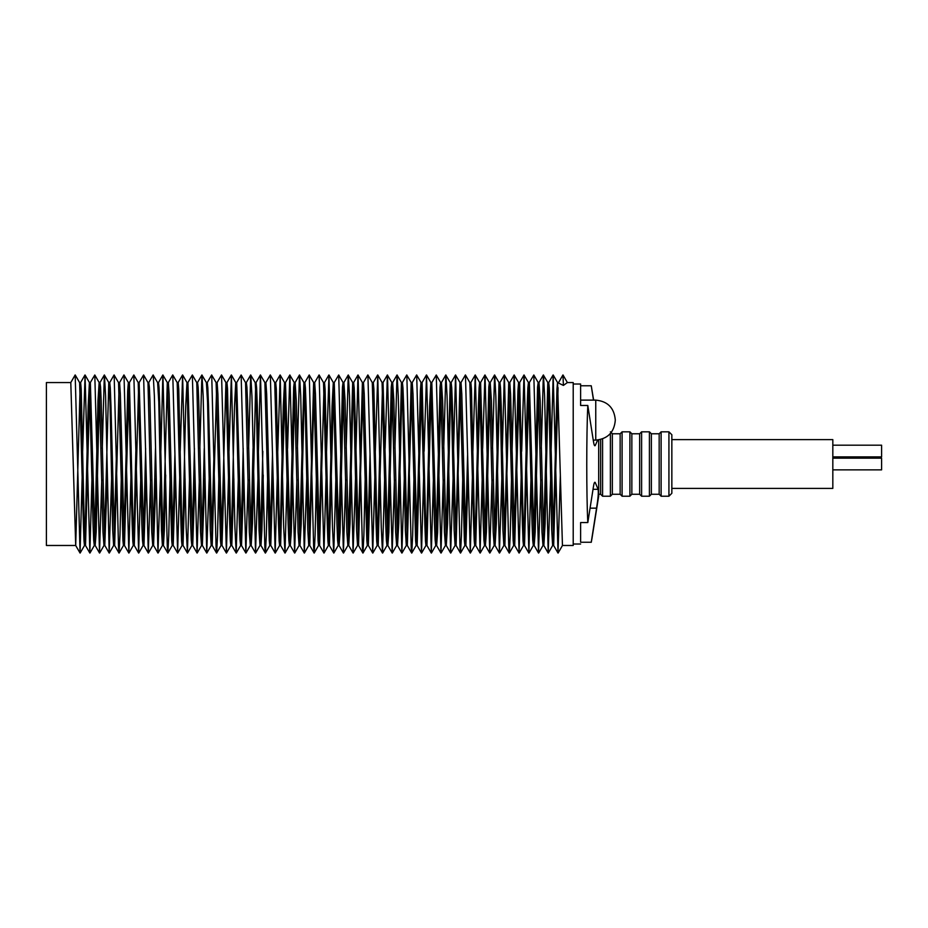 <?xml version="1.0" encoding="UTF-8"?>
<svg xmlns="http://www.w3.org/2000/svg" width="928" height="928" viewBox="0 0 928 928"><rect width="100%" height="100%" fill="white"/><g stroke="black" fill="none" stroke-linecap="round" stroke-linejoin="round"><path stroke-width="1.39" d="M567.368 382.556L563.4 385.422L562.971 374.947L567.379 382.556L573.214 382.556L573.214 545.478L562.449 545.478L557.566 382.591L553.181 374.993L558.018 553.053L560.35 475.101M46.4 545.478L46.4 382.556L70.795 382.556L75.702 545.478L46.4 545.478M538.588 385.236L535.178 532.196L534.192 545.478L529.378 382.556L528.426 382.556L527.87 387.858L527.174 406.023L523.984 540.978M521.675 451.298L523.995 374.993L528.473 382.591L532.046 523.694L532.707 540.166L533.31 545.478L534.192 545.478M533.728 542.532L537.567 387.173L538.159 382.556L539.017 382.556L540.177 400.548L543.854 545.478L545.119 523.694L548.309 386.245M528.856 386.245L524.529 545.478L523.218 522.116L519.645 382.556L518.59 382.556L517.928 390.827L514.193 539.98M511.989 453.525L514.147 374.993L518.636 382.603L522.406 524.192L523.032 541.07L523.496 545.478L524.529 545.478M519.1 387.684L514.715 545.478L510.574 394.017L509.808 382.556L508.741 382.556L504.403 540.978M502.303 451.379L504.31 374.982L508.788 382.591L513.161 540.56L513.671 545.478L514.715 545.478M509.286 387.684L504.89 545.478L501.213 406.023L500.517 387.858L499.96 382.556L499.009 382.556L494.659 542.532M492.513 448.386L494.566 374.993L499.078 382.603L500.227 401.952L502.93 530.143L503.858 545.478L504.89 545.478M499.531 386.245L496.341 523.694L495.076 545.478L491.399 400.548L490.228 382.556L489.381 382.556L488.789 387.173L484.95 542.532M482.676 448.421L484.926 375.005L489.439 382.603L493.209 532.196L494.195 545.478L495.076 545.478M489.81 385.236L486.4 532.196L485.414 545.478L480.6 382.556L479.648 382.556L479.092 387.858L478.396 406.023L475.206 540.978M472.886 451.298L475.217 374.993L479.695 382.591L483.268 523.694L483.929 540.166L484.532 545.478L485.414 545.478M480.078 386.245L475.751 545.478L474.44 522.116L471.436 389.029L470.867 382.556L469.8 382.556M460.972 382.603L465.415 374.947L469.858 382.603L473.628 524.192L474.254 541.07L474.718 545.478L475.751 545.478M468.037 475.101L465.902 545.444L461.796 394.017L461.019 382.556L459.963 382.556L455.625 540.978M453.525 451.379L455.532 374.982L460.01 382.591L464.383 540.56L464.893 545.478L465.937 545.478M465.415 539.98L467.619 453.525M460.508 387.684L456.112 545.478L452.435 406.023L451.739 387.858L451.182 382.556L450.231 382.556L445.881 542.532M443.735 448.386L445.788 374.993L450.3 382.603L451.449 401.952L454.152 530.143L455.08 545.478L456.112 545.478M450.753 386.245L447.563 523.694L446.298 545.478L442.621 400.548L441.45 382.556L440.591 382.556L440.011 387.173L436.172 542.532M431.752 382.603L436.264 374.993L440.661 382.603L444.431 532.196L445.417 545.478L446.298 545.478M431.822 382.556L430.87 382.556L434.49 523.694L435.151 540.166L435.754 545.478L436.636 545.478L431.822 382.556M441.02 385.236L437.622 532.196L436.636 545.478M431.3 386.245L426.973 545.478L425.662 522.116L422.089 382.556L421.022 382.556L420.372 390.827L416.637 539.98M412.194 382.603L416.637 374.947L421.08 382.603L424.85 524.192L425.476 541.07L425.94 545.478L426.973 545.478M426.428 540.978L429.618 406.023L430.87 382.556L426.52 374.982L431.311 553.042L433.411 478.778M421.544 387.684L417.159 545.478L413.018 394.017L412.241 382.556L411.185 382.556L406.847 540.978M402.358 382.591L406.754 374.982L411.232 382.591L415.605 540.56L416.115 545.478L417.159 545.478M411.73 387.684L407.334 545.478L403.657 406.023L402.961 387.858L402.404 382.556L401.453 382.556L397.103 542.532M394.957 448.386L397.01 374.993L401.511 382.603L402.671 401.952L405.374 530.143L406.302 545.478L407.334 545.478M401.975 386.245L398.785 523.694L397.52 545.478L393.843 400.548L392.672 382.556L391.813 382.556L391.233 387.173L387.394 542.532M385.12 448.421L387.37 375.005L391.883 382.603L395.653 532.196L396.639 545.478L397.52 545.478M383.032 382.556L382.081 382.556L385.712 523.694L386.373 540.166L386.976 545.478L387.858 545.478L383.032 382.556M392.242 385.236L388.844 532.196L387.858 545.478M382.522 386.245L378.195 545.478L376.884 522.116L373.88 389.029L373.311 382.556L372.244 382.556M363.416 382.603L367.859 374.947L372.29 382.603L376.072 524.192L376.698 541.07L377.162 545.478L378.195 545.478M377.638 540.978L379.738 451.379M370.481 475.101L368.335 545.444L364.228 394.017L363.463 382.556L362.407 382.556L358.069 540.978M355.969 451.379L357.976 374.982L362.454 382.591L366.827 540.56L367.326 545.478L368.381 545.478M367.859 539.98L370.063 453.525M362.952 387.684L358.556 545.478L354.867 406.023L354.183 387.858L353.626 382.556L352.675 382.556L348.325 542.532M346.179 448.386L348.232 374.993L352.733 382.603L353.893 401.952L356.596 530.143L357.524 545.478L358.556 545.478M353.197 386.245L350.007 523.694L348.742 545.478L345.065 400.548L343.894 382.556L343.035 382.556L342.455 387.173L338.604 542.532M334.196 382.603L338.708 374.993L343.093 382.603L346.875 532.196L347.861 545.478L348.742 545.478M334.254 382.556L333.303 382.556L336.934 523.694L337.595 540.166L338.198 545.478L339.08 545.478L334.254 382.556M343.464 385.236L340.066 532.196L339.08 545.478M333.732 386.245L329.417 545.478L328.094 522.116L325.09 389.029L324.522 382.556L323.466 382.556M314.638 382.603L319.081 374.947L323.512 382.603L327.282 524.192L327.909 541.07L328.384 545.478L329.417 545.478M328.86 540.978L332.062 406.023L333.303 382.556L328.953 374.982L332.491 527.684L333.755 553.042L335.855 478.778M323.976 387.684L319.603 545.478L315.45 394.017L314.685 382.556L313.629 382.556L309.291 540.978M304.802 382.591L309.198 374.982L313.676 382.591L318.049 540.56L318.548 545.478L319.603 545.478M319.081 539.98L321.285 453.525M314.174 387.684L309.766 545.478L306.089 406.023L305.405 387.858L304.848 382.556L303.897 382.556L299.547 542.532M297.401 448.386L299.454 374.993L303.955 382.603L305.115 401.952L307.818 530.143L308.746 545.478L309.766 545.478M304.419 386.245L301.229 523.694L299.964 545.478L296.287 400.548L295.116 382.556L294.257 382.556L293.677 387.173L289.826 542.532M287.564 448.421L289.814 375.005L294.315 382.603L298.097 532.196L299.083 545.478L299.964 545.478M285.476 382.556L284.525 382.556L288.144 523.694L288.817 540.166L289.408 545.478L290.302 545.478L285.476 382.556M294.686 385.236L291.288 532.196L290.302 545.478M284.954 386.245L280.627 545.478L279.316 522.116L276.312 389.029L275.744 382.556L274.688 382.556M265.86 382.603L270.292 374.947L274.734 382.603L278.504 524.192L279.131 541.07L279.606 545.478L280.627 545.478M280.082 540.978L283.284 406.023L284.525 382.556L280.175 374.982L283.713 527.684L284.977 553.042L287.077 478.778M272.925 475.101L270.779 545.444L266.672 394.017L265.907 382.556L264.851 382.556M258.413 451.379L260.42 374.982L264.898 382.591L269.271 540.56L269.77 545.478L270.825 545.478M270.292 539.98L272.507 453.525M263.262 475.066L261.893 530.387L260.988 545.478L260.49 540.56L257.311 406.023L256.627 387.858L256.07 382.556L255.119 382.556M248.623 448.386L250.676 374.993L255.177 382.603L256.325 401.952L259.04 530.143L259.956 545.478L260.988 545.478M260.513 540.978L262.821 451.298M255.641 386.245L252.451 523.694L251.186 545.478L247.509 400.548L246.918 387.173L246.338 382.556L245.479 382.556M236.64 382.603L241.141 374.993L245.537 382.603L249.307 532.196L250.293 545.478L251.186 545.478M250.769 542.532L253.031 448.421M236.698 382.556L235.747 382.556L239.366 523.694L240.039 540.166L240.63 545.478L241.512 545.478L236.698 382.556M241.048 542.532L243.194 448.386M243.704 479.44L241.512 545.478M233.879 478.871L231.803 545.432L230.538 522.116L227.534 389.029L226.966 382.556L225.91 382.556L221.514 539.98M217.082 382.603L221.514 374.947L225.956 382.603L229.726 524.192L230.353 541.07L230.828 545.478L231.849 545.478M231.304 540.978L234.506 406.023L235.747 382.556L231.397 374.982L234.935 527.684L236.199 553.042L238.299 478.778M224.147 475.101L222.001 545.444L217.894 394.017L217.129 382.556L216.073 382.556M207.246 382.591L211.642 374.982L216.12 382.591L220.493 540.56L220.992 545.478L222.047 545.478M216.618 387.684L212.21 545.478L208.533 406.023L207.837 387.858L207.292 382.556L206.341 382.556M199.845 448.386L201.886 374.993L206.399 382.603L207.547 401.952L210.262 530.143L211.178 545.478L212.21 545.478M211.735 540.978L214.043 451.298M204.74 478.778L202.35 545.432L198.72 400.548L198.14 387.173L197.56 382.556L196.701 382.556M187.862 382.603L192.363 374.993L196.759 382.603L200.529 532.196L201.515 545.478L202.397 545.478M201.979 542.532L204.253 448.421M187.92 382.556L186.969 382.556L190.588 523.694L191.261 540.166L191.852 545.478L192.734 545.478L187.92 382.556M192.27 542.532L194.416 448.386M194.926 479.44L192.734 545.478M185.101 478.871L183.025 545.432L181.76 522.116L178.756 389.029L178.188 382.556L177.132 382.556M168.304 382.603L172.736 374.947L177.178 382.603L180.948 524.192L181.575 541.07L182.039 545.478L183.071 545.478M182.526 540.978L185.728 406.023L186.969 382.556L182.619 374.982L186.157 527.684L187.421 553.042L189.509 478.778M175.357 475.101L173.223 545.444L169.116 394.017L168.351 382.556L167.284 382.556L162.957 540.978M160.857 451.379L162.852 374.982L167.33 382.591L171.703 540.56L172.214 545.478L173.269 545.478M172.736 539.98L174.94 453.525M165.706 475.066L164.337 530.387L163.432 545.478L162.934 540.56L159.755 406.023L159.059 387.858L158.514 382.556L157.563 382.556M148.712 382.603L153.108 374.993L157.621 382.603L158.769 401.952L161.472 530.143L162.4 545.478L163.432 545.478M155.962 478.778L153.572 545.432L149.942 400.548L149.362 387.173L148.782 382.556L147.923 382.556M139.084 382.603L143.585 374.993L147.981 382.603L151.751 532.196L152.737 545.478L153.619 545.478M153.201 542.532L155.475 448.421M139.142 382.556L138.191 382.556L141.81 523.694L142.471 540.166L143.074 545.478L143.956 545.478L139.142 382.556M143.492 542.532L145.638 448.386M146.137 479.44L143.956 545.478M138.62 386.245L134.293 545.478L132.982 522.116L129.41 382.556L128.354 382.556L127.693 390.827L123.958 539.98M119.515 382.603L123.958 374.947L128.4 382.603L132.17 524.192L132.797 541.07L133.261 545.478L134.293 545.478M133.748 540.978L135.848 451.379M128.864 387.684L124.48 545.478L120.338 394.017L119.573 382.556L118.506 382.556M109.69 382.591L114.074 374.982L118.552 382.591L122.925 540.56L123.436 545.478L124.48 545.478M119.051 387.684L114.654 545.478L110.977 406.023L110.281 387.858L109.724 382.556L108.773 382.556L104.423 542.532M102.277 448.386L104.33 374.993L108.843 382.603L109.991 401.952L112.694 530.143L113.622 545.478L114.654 545.478M114.167 540.978L116.487 451.298M107.184 478.778L104.794 545.432L101.164 400.548L100.584 387.173L99.992 382.556L99.145 382.556L97.974 400.548L94.714 542.532M90.294 382.603L94.807 374.993L99.203 382.603L102.973 532.196L103.959 545.478L104.841 545.478M90.364 382.556L89.413 382.556L93.032 523.694L93.693 540.166L94.296 545.478L95.178 545.478L90.364 382.556M99.574 385.236L96.164 532.196L95.178 545.478M89.842 386.245L85.515 545.478L84.204 522.116L81.2 389.029L80.632 382.556L79.564 382.556L75.18 374.947L80.063 553.053L82.209 475.066M75.226 374.993L79.622 382.603L83.392 524.192L84.019 541.07L84.483 545.478L85.515 545.478M84.97 540.978L88.16 406.023L89.413 382.556L85.063 374.982L89.854 553.042L91.953 478.778M80.086 387.684L75.702 545.478M529.308 382.603L533.82 374.993L538.217 382.603L541.987 532.196L542.973 545.478L543.854 545.478M543.437 542.532L547.787 382.556L548.738 382.556L549.295 387.858L549.991 406.023L553.668 545.478L558.064 387.684M541.291 448.386L543.344 374.993L547.856 382.603L549.005 401.952L551.708 530.143L552.636 545.478L553.668 545.478M553.181 540.978L556.951 389.029L557.519 382.556L563.4 385.422M82.65 451.298L85.063 374.982M94.807 374.993L99.516 553.03L101.778 479.44M104.446 375.005L105.595 396.024L109.179 553.042L111.592 478.871M114.156 374.993L118.54 547.706L119.086 553.053L119.979 535.305L121.336 475.101M124.004 374.993L128.841 553.053L130.987 475.066M129.363 382.591L133.841 374.982L138.632 553.042L140.731 478.778M143.585 374.993L148.294 553.03L150.556 479.44M153.224 375.005L154.373 396.024L157.957 553.042L160.382 478.871M162.945 374.993L167.318 547.706L167.864 553.053L168.768 535.305L170.114 475.101M172.782 374.993L177.619 553.053L179.777 475.066M180.218 451.298L182.619 374.982M192.363 374.993L197.072 553.03L199.334 479.44M202.002 375.005L203.162 396.024L206.747 553.042L209.16 478.871M211.723 374.993L216.096 547.706L216.642 553.053L217.546 535.305L218.892 475.101M221.56 374.993L226.397 553.053L228.555 475.066M228.996 451.298L231.397 374.982M241.141 374.993L245.85 553.03L248.112 479.44M250.78 375.005L251.94 396.024L255.525 553.042L257.938 478.871M260.501 374.993L264.874 547.706L265.42 553.053L266.324 535.305L267.67 475.101M270.338 374.993L275.175 553.053L277.333 475.066M277.774 451.298L280.175 374.982M289.919 374.993L294.628 553.03L296.89 479.44M299.558 375.005L300.718 396.024L304.303 553.042L306.716 478.871M309.279 374.993L313.652 547.706L314.198 553.053L315.102 535.305L316.448 475.101M319.128 374.993L323.953 553.053L326.111 475.066M326.552 451.298L328.953 374.982M338.708 374.993L343.406 553.03L345.668 479.44M348.336 375.005L349.496 396.024L353.081 553.042L355.494 478.871M358.057 374.993L362.43 547.706L362.976 553.053L363.88 535.305L365.238 475.101M367.906 374.993L372.731 553.053L374.889 475.066M375.33 451.298L377.742 374.982L381.269 527.684L382.533 553.042L384.633 478.778M387.486 374.993L392.184 553.03L394.446 479.44M397.126 375.005L398.274 396.024L401.859 553.042L404.272 478.871M406.835 374.993L411.22 547.706L411.754 553.053L412.658 535.305L414.016 475.101M416.684 374.993L421.509 553.053L423.667 475.066M424.108 451.298L426.52 374.982M436.264 374.993L440.962 553.03L443.236 479.44M445.904 375.005L447.052 396.024L450.637 553.042L453.05 478.871M455.613 374.993L459.998 547.706L460.532 553.053L461.436 535.305L462.794 475.101M465.462 374.993L470.287 553.053L472.445 475.066M475.298 374.982L480.089 553.042L482.189 478.778M485.042 374.993L489.74 553.03L492.014 479.44M494.682 375.005L495.83 396.024L499.415 553.042L501.828 478.871M504.391 374.993L508.776 547.706L509.321 553.053L510.214 535.305L511.572 475.101M514.24 374.993L519.077 553.053L521.223 475.066M524.076 374.982L528.867 553.042L530.967 478.778M533.82 374.993L538.53 553.03L540.792 479.44M543.46 375.005L544.608 396.024L548.193 553.042L550.617 478.871M551.081 451.379L553.181 374.993M75.156 375.005L70.795 382.556M573.214 384.018L580.626 384.018L580.626 405.478L587.807 405.478L593.375 440.951C593.978 444.953 594.604 446.461 595.254 445.498L597.678 440.023M593.491 400.119L591.252 385.781L580.626 385.781M591.252 385.781L593.63 400.119M592.261 536.593L591.275 542.277M587.818 522.557L593.375 487.084C593.978 483.082 594.604 481.574 595.254 482.537L598.108 489.311C598.618 492.339 598.108 498.626 596.565 508.161L591.252 542.254L580.626 542.254L580.626 522.557L587.807 522.557C586.403 494.914 586.415 434.559 587.807 405.455M580.626 405.478L580.626 400.119L595.753 400.119C607.608 401.267 614.104 407.775 615.264 419.63L615.264 420.604L615.264 419.63M591.844 539.226L598.676 496.051L598.676 439.895M610.392 431.822L612.341 433.77L620.148 433.77L622.096 431.822L629.903 431.822L631.852 433.77L639.659 433.77L641.608 431.822L649.414 431.822L651.363 433.77L659.17 433.77L661.119 431.822L668.926 431.822L668.926 496.213L661.119 496.213L659.17 494.264L651.363 494.264L649.414 496.213L641.608 496.213L639.659 494.264L631.852 494.264L629.903 496.213L622.096 496.213L620.148 494.264L612.341 494.264L610.392 496.213L602.585 496.213L600.636 494.264L600.636 439.489M602.585 496.213L602.585 438.886M610.392 496.213L610.392 433.504M612.341 494.264L612.341 433.77M620.148 494.264L620.148 433.77M622.096 496.213L622.096 431.822M629.903 496.213L629.903 431.822M631.852 494.264L631.852 433.77M639.659 494.264L639.659 433.77M641.608 496.213L641.608 431.822M649.414 496.213L649.414 431.822M651.363 494.264L651.363 433.77M659.17 494.264L659.17 433.77M661.119 496.213L661.119 431.822M668.926 431.822L671.849 434.745L671.849 493.278L668.926 496.213M671.849 488.406L832.822 488.406L832.822 439.628L671.849 439.628M832.822 469.87L881.6 469.87L881.6 458.165L832.822 458.165M832.822 456.889L881.6 456.889L881.6 445.185L832.822 445.185M558.528 382.603L562.925 374.993L558.586 382.556M596.565 508.161L590.173 508.161M593.247 440.116L595.753 440.116L595.753 400.119M598.108 489.311L593.05 489.311M562.484 545.444L558.099 553.053M552.694 545.432L548.297 553.042M543.042 545.42L538.646 553.03M533.368 545.432L528.972 553.042M523.543 545.444L519.146 553.053M513.706 545.444L509.321 553.053M503.916 545.432L499.519 553.042M494.253 545.42L489.868 553.03M484.59 545.432L480.194 553.042M474.765 545.444L470.368 553.053M464.928 545.444L460.532 553.053M455.138 545.432L450.741 553.042M445.475 545.42L441.078 553.03M435.8 545.432L431.416 553.042M425.987 545.444L421.59 553.053M416.15 545.444L411.754 553.053M406.348 545.432L401.963 553.042M396.697 545.42L392.3 553.03M382.127 382.591L377.742 374.982M387.022 545.432L382.626 553.042M377.209 545.444L372.812 553.053M367.372 545.444L362.976 553.053M357.57 545.432L353.174 553.042M347.919 545.42L343.522 553.03M338.244 545.432L333.848 553.042M328.419 545.444L324.034 553.053M318.594 545.444L314.198 553.053M308.792 545.432L304.396 553.042M299.141 545.42L294.744 553.03M289.466 545.432L285.07 553.042M279.641 545.444L275.256 553.053M269.816 545.444L265.42 553.053M260.014 545.432L255.618 553.042M250.363 545.42L245.966 553.03M240.688 545.432L236.292 553.042M230.863 545.444L226.467 553.053M221.038 545.444L216.642 553.053M211.236 545.432L206.84 553.042M201.585 545.42L197.188 553.03M191.91 545.432L187.514 553.042M182.085 545.444L177.689 553.053M172.26 545.444L167.864 553.053M162.458 545.432L158.062 553.042M152.807 545.42L148.41 553.03M138.237 382.591L133.841 374.982M143.132 545.432L138.736 553.042M133.307 545.444L128.911 553.053M123.47 545.444L119.086 553.053M113.68 545.432L109.284 553.042M104.029 545.42L99.632 553.03M94.354 545.432L89.958 553.042M84.529 545.444L80.133 553.053M80.063 553.053L75.667 545.444M84.982 374.993L80.585 382.591M89.854 553.042L85.457 545.432M99.516 553.03L95.12 545.42M104.33 374.993L99.934 382.603M109.179 553.042L104.794 545.432M119.004 553.053L114.608 545.444M128.841 553.053L124.445 545.444M138.632 553.042L134.247 545.432M148.294 553.03L143.898 545.42M157.957 553.042L153.572 545.432M162.852 374.982L158.468 382.591M167.782 553.053L163.386 545.444M177.619 553.053L173.223 545.444M182.538 374.993L178.141 382.591M187.421 553.042L183.025 545.432M197.072 553.03L192.676 545.42M201.886 374.993L197.49 382.603M206.747 553.042L202.35 545.432M216.56 553.053L212.176 545.444M226.397 553.053L222.001 545.444M231.316 374.993L226.919 382.591M236.199 553.042L231.803 545.432M245.85 553.03L241.454 545.42M250.676 374.993L246.28 382.603M255.525 553.042L251.128 545.432M260.42 374.982L256.024 382.591M265.338 553.053L260.954 545.444M275.175 553.053L270.779 545.444M280.094 374.993L275.697 382.591M284.977 553.042L280.581 545.432M289.814 375.005L285.418 382.603M294.628 553.03L290.232 545.42M299.454 374.993L295.058 382.603M304.303 553.042L299.906 545.432M314.128 553.053L309.732 545.444M323.953 553.053L319.557 545.444M328.872 374.993L324.475 382.591M333.755 553.042L329.359 545.432M343.406 553.03L339.01 545.42M348.232 374.993L343.836 382.603M353.081 553.042L348.684 545.432M357.976 374.982L353.58 382.591M362.906 553.053L358.51 545.444M372.731 553.053L368.335 545.444M377.65 374.993L373.265 382.591M382.533 553.042L378.137 545.432M387.37 375.005L382.974 382.603M392.184 553.03L387.788 545.42M397.01 374.993L392.614 382.603M401.859 553.042L397.462 545.432M411.684 553.053L407.288 545.444M421.509 553.053L417.124 545.444M426.428 374.993L422.043 382.591M431.311 553.042L426.915 545.432M440.962 553.03L436.566 545.42M445.788 374.993L441.392 382.603M450.637 553.042L446.24 545.432M455.532 374.982L451.136 382.591M460.462 553.053L456.066 545.444M470.287 553.053L465.902 545.444M475.217 374.993L470.821 382.591M480.089 553.042L475.693 545.432M484.926 375.005L480.53 382.603M489.74 553.03L485.356 545.42M494.566 374.993L490.17 382.603M499.415 553.042L495.018 545.432M504.31 374.982L499.914 382.591M509.24 553.053L504.844 545.444M514.147 374.993L509.75 382.603M519.077 553.053L514.68 545.444M523.995 374.993L519.599 382.591M528.867 553.042L524.471 545.432M538.53 553.03L534.134 545.42M543.344 374.993L538.948 382.603M548.193 553.042L543.808 545.432M553.088 374.982L548.703 382.591M558.018 553.053L553.622 545.444M75.168 374.958L70.783 382.556M573.214 544.017L580.626 544.017M595.753 440.116C607.608 438.956 614.104 432.46 615.264 420.604M600.636 494.264L598.676 494.264"/></g></svg>
